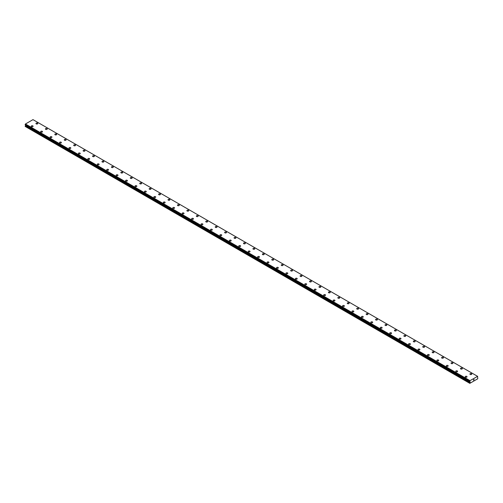<?xml version="1.0" encoding="UTF-8"?>
<svg xmlns="http://www.w3.org/2000/svg" width="503" height="503" viewBox="0 0 503 503"><rect width="100%" height="100%" fill="white"/><g stroke="black" fill="none" stroke-linecap="round" stroke-linejoin="round"><path stroke-width="0.75" d="M35.965 123.518A0.918 0.528 180 0 1 36.53 123.028A0.918 0.528 180 0 1 37.53 123.141A0.918 0.528 180 0 1 37.8 123.518A0.918 0.528 180 0 1 37.235 124.002A0.918 0.528 180 0 1 36.235 123.889A0.918 0.528 180 0 1 35.965 123.518A0.918 0.528 180 0 1 36.53 123.028A0.918 0.528 180 0 1 37.53 123.141A0.918 0.528 180 0 1 37.8 123.518M45.402 128.963A0.918 0.528 180 0 1 45.968 128.472A0.918 0.528 180 0 1 46.968 128.586A0.918 0.528 180 0 1 47.232 128.963A0.918 0.528 180 0 1 46.666 129.453A0.918 0.528 180 0 1 45.666 129.334A0.918 0.528 180 0 1 45.402 128.963A0.918 0.528 180 0 1 45.968 128.472A0.918 0.528 180 0 1 46.968 128.592A0.918 0.528 180 0 1 47.232 128.963M54.833 134.408A0.918 0.528 180 0 1 55.399 133.917A0.918 0.528 180 0 1 56.399 134.037A0.918 0.528 180 0 1 56.669 134.408A0.918 0.528 180 0 1 56.103 134.898A0.918 0.528 180 0 1 55.104 134.785A0.918 0.528 180 0 1 54.833 134.408A0.918 0.528 180 0 1 55.399 133.924A0.918 0.528 180 0 1 56.399 134.037A0.918 0.528 180 0 1 56.669 134.408M64.265 139.853A0.918 0.528 180 0 1 64.83 139.369A0.918 0.528 180 0 1 65.83 139.482A0.918 0.528 180 0 1 66.1 139.859A0.918 0.528 180 0 1 65.535 140.343A0.918 0.528 180 0 1 64.535 140.23A0.918 0.528 180 0 1 64.265 139.853A0.918 0.528 180 0 1 64.83 139.369A0.918 0.528 180 0 1 65.83 139.482A0.918 0.528 180 0 1 66.1 139.853M73.702 145.304A0.918 0.528 180 0 1 74.268 144.814A0.918 0.528 180 0 1 75.268 144.927A0.918 0.528 180 0 1 75.538 145.304A0.918 0.528 180 0 1 74.966 145.788A0.918 0.528 180 0 1 73.972 145.675A0.918 0.528 180 0 1 73.702 145.304A0.918 0.528 180 0 1 74.268 144.814A0.918 0.528 180 0 1 75.268 144.927A0.918 0.528 180 0 1 75.538 145.304M83.133 150.749A0.918 0.528 180 0 1 83.699 150.259A0.918 0.528 180 0 1 84.699 150.372A0.918 0.528 180 0 1 84.969 150.749A0.918 0.528 180 0 1 84.403 151.24A0.918 0.528 180 0 1 83.404 151.12A0.918 0.528 180 0 1 83.133 150.749A0.918 0.528 180 0 1 83.699 150.259A0.918 0.528 180 0 1 84.699 150.378A0.918 0.528 180 0 1 84.969 150.749M92.571 156.194A0.918 0.528 180 0 1 93.137 155.704A0.918 0.528 180 0 1 94.136 155.823A0.918 0.528 180 0 1 94.401 156.194A0.918 0.528 180 0 1 93.835 156.685A0.918 0.528 180 0 1 92.835 156.571A0.918 0.528 180 0 1 92.571 156.194A0.918 0.528 180 0 1 93.137 155.71A0.918 0.528 180 0 1 94.136 155.823A0.918 0.528 180 0 1 94.401 156.194M102.002 161.639A0.918 0.528 180 0 1 102.568 161.155A0.918 0.528 180 0 1 103.568 161.268A0.918 0.528 180 0 1 103.838 161.645A0.918 0.528 180 0 1 103.272 162.129A0.918 0.528 180 0 1 102.272 162.016A0.918 0.528 180 0 1 102.002 161.639A0.918 0.528 180 0 1 102.568 161.155A0.918 0.528 180 0 1 103.568 161.268A0.918 0.528 180 0 1 103.838 161.639M111.433 167.09A0.918 0.528 180 0 1 111.999 166.6A0.918 0.528 180 0 1 112.999 166.713A0.918 0.528 180 0 1 113.269 167.09A0.918 0.528 180 0 1 112.703 167.574A0.918 0.528 180 0 1 111.704 167.461A0.918 0.528 180 0 1 111.433 167.09A0.918 0.528 180 0 1 111.999 166.6A0.918 0.528 180 0 1 112.999 166.713A0.918 0.528 180 0 1 113.269 167.09M120.871 172.535A0.918 0.528 180 0 1 121.437 172.045A0.918 0.528 180 0 1 122.436 172.158A0.918 0.528 180 0 1 122.707 172.535A0.918 0.528 180 0 1 122.135 173.026A0.918 0.528 180 0 1 121.135 172.906A0.918 0.528 180 0 1 120.871 172.535A0.918 0.528 180 0 1 121.437 172.045A0.918 0.528 180 0 1 122.436 172.164A0.918 0.528 180 0 1 122.707 172.535M130.302 177.98A0.918 0.528 180 0 1 130.868 177.49A0.918 0.528 180 0 1 131.868 177.609A0.918 0.528 180 0 1 132.138 177.98A0.918 0.528 180 0 1 131.572 178.471A0.918 0.528 180 0 1 130.573 178.358A0.918 0.528 180 0 1 130.302 177.98A0.918 0.528 180 0 1 130.868 177.496A0.918 0.528 180 0 1 131.868 177.609A0.918 0.528 180 0 1 132.138 177.98M139.74 183.425A0.918 0.528 180 0 1 140.306 182.941A0.918 0.528 180 0 1 141.305 183.054A0.918 0.528 180 0 1 141.569 183.432A0.918 0.528 180 0 1 141.003 183.916A0.918 0.528 180 0 1 140.004 183.802A0.918 0.528 180 0 1 139.74 183.425A0.918 0.528 180 0 1 140.306 182.941A0.918 0.528 180 0 1 141.305 183.054A0.918 0.528 180 0 1 141.569 183.425M149.171 188.876A0.918 0.528 180 0 1 149.737 188.386A0.918 0.528 180 0 1 150.737 188.499A0.918 0.528 180 0 1 151.007 188.876A0.918 0.528 180 0 1 150.441 189.361A0.918 0.528 180 0 1 149.441 189.247A0.918 0.528 180 0 1 149.171 188.876A0.918 0.528 180 0 1 149.737 188.386A0.918 0.528 180 0 1 150.737 188.499A0.918 0.528 180 0 1 151.007 188.876M158.602 194.321A0.918 0.528 180 0 1 159.168 193.831A0.918 0.528 180 0 1 160.168 193.944A0.918 0.528 180 0 1 160.438 194.321A0.918 0.528 180 0 1 159.872 194.812A0.918 0.528 180 0 1 158.873 194.692A0.918 0.528 180 0 1 158.602 194.321A0.918 0.528 180 0 1 159.168 193.831A0.918 0.528 180 0 1 160.168 193.944A0.918 0.528 180 0 1 160.438 194.321M168.04 199.766A0.918 0.528 180 0 1 168.606 199.276A0.918 0.528 180 0 1 169.605 199.395A0.918 0.528 180 0 1 169.869 199.766A0.918 0.528 180 0 1 169.304 200.257A0.918 0.528 180 0 1 168.304 200.144A0.918 0.528 180 0 1 168.04 199.766A0.918 0.528 180 0 1 168.606 199.276A0.918 0.528 180 0 1 169.605 199.395A0.918 0.528 180 0 1 169.869 199.766M177.471 205.211A0.918 0.528 180 0 1 178.037 204.727A0.918 0.528 180 0 1 179.037 204.84A0.918 0.528 180 0 1 179.307 205.218A0.918 0.528 180 0 1 178.741 205.702A0.918 0.528 180 0 1 177.741 205.589A0.918 0.528 180 0 1 177.471 205.211A0.918 0.528 180 0 1 178.037 204.727A0.918 0.528 180 0 1 179.037 204.84A0.918 0.528 180 0 1 179.307 205.211M186.902 210.663A0.918 0.528 180 0 1 187.474 210.172A0.918 0.528 180 0 1 188.474 210.285A0.918 0.528 180 0 1 188.738 210.663A0.918 0.528 180 0 1 188.172 211.147A0.918 0.528 180 0 1 187.173 211.034A0.918 0.528 180 0 1 186.902 210.663A0.918 0.528 180 0 1 187.474 210.172A0.918 0.528 180 0 1 188.474 210.285A0.918 0.528 180 0 1 188.738 210.663M196.34 216.108A0.918 0.528 180 0 1 196.906 215.617A0.918 0.528 180 0 1 197.905 215.73A0.918 0.528 180 0 1 198.176 216.108A0.918 0.528 180 0 1 197.61 216.598A0.918 0.528 180 0 1 196.61 216.479A0.918 0.528 180 0 1 196.34 216.108A0.918 0.528 180 0 1 196.906 215.617A0.918 0.528 180 0 1 197.905 215.73A0.918 0.528 180 0 1 198.176 216.108M207.337 221.182A0.918 0.528 180 0 1 207.607 221.553A0.918 0.528 180 0 1 207.041 222.043A0.918 0.528 180 0 1 206.041 221.93A0.918 0.528 180 0 1 205.771 221.553A0.918 0.528 180 0 1 206.337 221.062A0.918 0.528 180 0 1 207.337 221.182M205.771 221.553A0.918 0.528 180 0 1 206.337 221.062A0.918 0.528 180 0 1 207.337 221.175A0.918 0.528 180 0 1 207.607 221.553M215.209 226.998A0.918 0.528 180 0 1 215.774 226.507A0.918 0.528 180 0 1 216.774 226.627A0.918 0.528 180 0 1 217.038 227.004A0.918 0.528 180 0 1 216.472 227.488A0.918 0.528 180 0 1 215.473 227.375A0.918 0.528 180 0 1 215.209 226.998A0.918 0.528 180 0 1 215.774 226.513A0.918 0.528 180 0 1 216.774 226.627A0.918 0.528 180 0 1 217.038 226.998M224.64 232.449A0.918 0.528 180 0 1 225.206 231.958A0.918 0.528 180 0 1 226.205 232.072A0.918 0.528 180 0 1 226.476 232.449A0.918 0.528 180 0 1 225.91 232.933A0.918 0.528 180 0 1 224.91 232.82A0.918 0.528 180 0 1 224.64 232.449A0.918 0.528 180 0 1 225.206 231.958A0.918 0.528 180 0 1 226.205 232.072A0.918 0.528 180 0 1 226.476 232.449M234.071 237.894A0.918 0.528 180 0 1 234.637 237.403A0.918 0.528 180 0 1 235.637 237.517A0.918 0.528 180 0 1 235.907 237.894A0.918 0.528 180 0 1 235.341 238.384A0.918 0.528 180 0 1 234.341 238.265A0.918 0.528 180 0 1 234.071 237.894A0.918 0.528 180 0 1 234.637 237.403A0.918 0.528 180 0 1 235.637 237.517A0.918 0.528 180 0 1 235.907 237.894M245.074 242.968A0.918 0.528 180 0 1 245.345 243.339A0.918 0.528 180 0 1 244.779 243.829A0.918 0.528 180 0 1 243.779 243.716A0.918 0.528 180 0 1 243.509 243.339A0.918 0.528 180 0 1 244.074 242.848A0.918 0.528 180 0 1 245.074 242.968M243.509 243.339A0.918 0.528 180 0 1 244.074 242.848A0.918 0.528 180 0 1 245.074 242.962A0.918 0.528 180 0 1 245.345 243.339M252.94 248.784A0.918 0.528 180 0 1 253.506 248.293A0.918 0.528 180 0 1 254.505 248.413A0.918 0.528 180 0 1 254.776 248.784A0.918 0.528 180 0 1 254.21 249.274A0.918 0.528 180 0 1 253.21 249.161A0.918 0.528 180 0 1 252.94 248.784A0.918 0.528 180 0 1 253.506 248.3A0.918 0.528 180 0 1 254.505 248.413A0.918 0.528 180 0 1 254.776 248.784M262.377 254.229A0.918 0.528 180 0 1 262.943 253.745A0.918 0.528 180 0 1 263.943 253.858A0.918 0.528 180 0 1 264.207 254.235A0.918 0.528 180 0 1 263.641 254.719A0.918 0.528 180 0 1 262.641 254.606A0.918 0.528 180 0 1 262.377 254.229A0.918 0.528 180 0 1 262.943 253.745A0.918 0.528 180 0 1 263.943 253.858A0.918 0.528 180 0 1 264.207 254.229M271.809 259.68A0.918 0.528 180 0 1 272.375 259.19A0.918 0.528 180 0 1 273.374 259.303A0.918 0.528 180 0 1 273.645 259.68A0.918 0.528 180 0 1 273.079 260.17A0.918 0.528 180 0 1 272.079 260.051A0.918 0.528 180 0 1 271.809 259.68A0.918 0.528 180 0 1 272.375 259.19A0.918 0.528 180 0 1 273.374 259.303A0.918 0.528 180 0 1 273.645 259.68M282.805 264.754A0.918 0.528 180 0 1 283.076 265.125A0.918 0.528 180 0 1 282.51 265.615A0.918 0.528 180 0 1 281.51 265.502A0.918 0.528 180 0 1 281.24 265.125A0.918 0.528 180 0 1 281.806 264.635A0.918 0.528 180 0 1 282.805 264.754M281.24 265.125A0.918 0.528 180 0 1 281.806 264.635A0.918 0.528 180 0 1 282.805 264.748A0.918 0.528 180 0 1 283.076 265.125M290.677 270.57A0.918 0.528 180 0 1 291.243 270.08A0.918 0.528 180 0 1 292.243 270.199A0.918 0.528 180 0 1 292.513 270.57A0.918 0.528 180 0 1 291.941 271.06A0.918 0.528 180 0 1 290.948 270.947A0.918 0.528 180 0 1 290.677 270.57A0.918 0.528 180 0 1 291.243 270.086A0.918 0.528 180 0 1 292.243 270.199A0.918 0.528 180 0 1 292.513 270.57M300.109 276.015A0.918 0.528 180 0 1 300.675 275.531A0.918 0.528 180 0 1 301.674 275.644A0.918 0.528 180 0 1 301.945 276.021A0.918 0.528 180 0 1 301.379 276.505A0.918 0.528 180 0 1 300.379 276.392A0.918 0.528 180 0 1 300.109 276.015A0.918 0.528 180 0 1 300.675 275.531A0.918 0.528 180 0 1 301.674 275.644A0.918 0.528 180 0 1 301.945 276.015M309.546 281.466A0.918 0.528 180 0 1 310.112 280.976A0.918 0.528 180 0 1 311.112 281.089A0.918 0.528 180 0 1 311.376 281.466A0.918 0.528 180 0 1 310.81 281.957A0.918 0.528 180 0 1 309.81 281.837A0.918 0.528 180 0 1 309.546 281.466A0.918 0.528 180 0 1 310.112 280.976A0.918 0.528 180 0 1 311.112 281.089A0.918 0.528 180 0 1 311.376 281.466M320.543 286.54A0.918 0.528 180 0 1 320.813 286.911A0.918 0.528 180 0 1 320.248 287.402A0.918 0.528 180 0 1 319.248 287.288A0.918 0.528 180 0 1 318.977 286.911A0.918 0.528 180 0 1 319.543 286.421A0.918 0.528 180 0 1 320.543 286.54M318.977 286.911A0.918 0.528 180 0 1 319.543 286.421A0.918 0.528 180 0 1 320.543 286.534A0.918 0.528 180 0 1 320.813 286.911M328.409 292.356A0.918 0.528 180 0 1 328.975 291.866A0.918 0.528 180 0 1 329.974 291.985A0.918 0.528 180 0 1 330.245 292.356A0.918 0.528 180 0 1 329.679 292.847A0.918 0.528 180 0 1 328.679 292.733A0.918 0.528 180 0 1 328.409 292.356A0.918 0.528 180 0 1 328.975 291.872A0.918 0.528 180 0 1 329.974 291.985A0.918 0.528 180 0 1 330.245 292.356M337.846 297.801A0.918 0.528 180 0 1 338.412 297.317A0.918 0.528 180 0 1 339.412 297.43A0.918 0.528 180 0 1 339.676 297.807A0.918 0.528 180 0 1 339.11 298.292A0.918 0.528 180 0 1 338.11 298.178A0.918 0.528 180 0 1 337.846 297.801A0.918 0.528 180 0 1 338.412 297.317A0.918 0.528 180 0 1 339.412 297.43A0.918 0.528 180 0 1 339.676 297.801M347.277 303.252A0.918 0.528 180 0 1 347.843 302.762A0.918 0.528 180 0 1 348.843 302.875A0.918 0.528 180 0 1 349.113 303.252A0.918 0.528 180 0 1 348.548 303.737A0.918 0.528 180 0 1 347.548 303.623A0.918 0.528 180 0 1 347.277 303.252A0.918 0.528 180 0 1 347.843 302.762A0.918 0.528 180 0 1 348.843 302.875A0.918 0.528 180 0 1 349.113 303.252M358.281 308.326A0.918 0.528 180 0 1 358.545 308.697A0.918 0.528 180 0 1 357.979 309.188A0.918 0.528 180 0 1 356.979 309.068A0.918 0.528 180 0 1 356.715 308.697A0.918 0.528 180 0 1 357.281 308.207A0.918 0.528 180 0 1 358.281 308.326M356.715 308.697A0.918 0.528 180 0 1 357.281 308.207A0.918 0.528 180 0 1 358.281 308.32A0.918 0.528 180 0 1 358.545 308.697M366.146 314.142A0.918 0.528 180 0 1 366.712 313.652A0.918 0.528 180 0 1 367.712 313.771A0.918 0.528 180 0 1 367.982 314.142A0.918 0.528 180 0 1 367.416 314.633A0.918 0.528 180 0 1 366.417 314.52A0.918 0.528 180 0 1 366.146 314.142A0.918 0.528 180 0 1 366.712 313.658A0.918 0.528 180 0 1 367.712 313.771A0.918 0.528 180 0 1 367.982 314.142M375.578 319.587A0.918 0.528 180 0 1 376.143 319.103A0.918 0.528 180 0 1 377.143 319.216A0.918 0.528 180 0 1 377.413 319.594A0.918 0.528 180 0 1 376.848 320.078A0.918 0.528 180 0 1 375.848 319.965A0.918 0.528 180 0 1 375.578 319.587A0.918 0.528 180 0 1 376.143 319.103A0.918 0.528 180 0 1 377.143 319.216A0.918 0.528 180 0 1 377.413 319.587M385.015 325.039A0.918 0.528 180 0 1 385.581 324.548A0.918 0.528 180 0 1 386.581 324.661A0.918 0.528 180 0 1 386.845 325.039A0.918 0.528 180 0 1 386.279 325.523A0.918 0.528 180 0 1 385.279 325.41A0.918 0.528 180 0 1 385.015 325.039A0.918 0.528 180 0 1 385.581 324.548A0.918 0.528 180 0 1 386.581 324.661A0.918 0.528 180 0 1 386.845 325.039M396.012 330.113A0.918 0.528 180 0 1 396.282 330.484A0.918 0.528 180 0 1 395.716 330.974A0.918 0.528 180 0 1 394.717 330.855A0.918 0.528 180 0 1 394.446 330.484A0.918 0.528 180 0 1 395.012 329.993A0.918 0.528 180 0 1 396.012 330.113M394.446 330.484A0.918 0.528 180 0 1 395.012 329.993A0.918 0.528 180 0 1 396.012 330.106A0.918 0.528 180 0 1 396.282 330.484M403.878 335.929A0.918 0.528 180 0 1 404.45 335.438A0.918 0.528 180 0 1 405.449 335.558A0.918 0.528 180 0 1 405.714 335.929A0.918 0.528 180 0 1 405.148 336.419A0.918 0.528 180 0 1 404.148 336.306A0.918 0.528 180 0 1 403.878 335.929A0.918 0.528 180 0 1 404.45 335.444A0.918 0.528 180 0 1 405.449 335.558A0.918 0.528 180 0 1 405.714 335.929M413.315 341.374A0.918 0.528 180 0 1 413.881 340.889A0.918 0.528 180 0 1 414.881 341.003A0.918 0.528 180 0 1 415.151 341.38A0.918 0.528 180 0 1 414.585 341.864A0.918 0.528 180 0 1 413.585 341.751A0.918 0.528 180 0 1 413.315 341.374A0.918 0.528 180 0 1 413.881 340.889A0.918 0.528 180 0 1 414.881 341.003A0.918 0.528 180 0 1 415.151 341.374M422.746 346.825A0.918 0.528 180 0 1 423.312 346.334A0.918 0.528 180 0 1 424.312 346.448A0.918 0.528 180 0 1 424.582 346.825A0.918 0.528 180 0 1 424.016 347.309A0.918 0.528 180 0 1 423.017 347.196A0.918 0.528 180 0 1 422.746 346.825A0.918 0.528 180 0 1 423.312 346.334A0.918 0.528 180 0 1 424.312 346.448A0.918 0.528 180 0 1 424.582 346.825M433.749 351.899A0.918 0.528 180 0 1 434.014 352.27A0.918 0.528 180 0 1 433.448 352.76A0.918 0.528 180 0 1 432.448 352.641A0.918 0.528 180 0 1 432.184 352.27A0.918 0.528 180 0 1 432.75 351.779A0.918 0.528 180 0 1 433.749 351.899M432.184 352.27A0.918 0.528 180 0 1 432.75 351.779A0.918 0.528 180 0 1 433.749 351.893A0.918 0.528 180 0 1 434.014 352.27M441.615 357.715A0.918 0.528 180 0 1 442.181 357.224A0.918 0.528 180 0 1 443.181 357.344A0.918 0.528 180 0 1 443.451 357.715A0.918 0.528 180 0 1 442.885 358.205A0.918 0.528 180 0 1 441.885 358.092A0.918 0.528 180 0 1 441.615 357.715A0.918 0.528 180 0 1 442.181 357.231A0.918 0.528 180 0 1 443.181 357.344A0.918 0.528 180 0 1 443.451 357.715M451.046 363.16A0.918 0.528 180 0 1 451.612 362.676A0.918 0.528 180 0 1 452.612 362.789A0.918 0.528 180 0 1 452.882 363.166A0.918 0.528 180 0 1 452.316 363.65A0.918 0.528 180 0 1 451.317 363.537A0.918 0.528 180 0 1 451.046 363.16A0.918 0.528 180 0 1 451.612 362.676A0.918 0.528 180 0 1 452.612 362.789A0.918 0.528 180 0 1 452.882 363.16M460.484 368.611A0.918 0.528 180 0 1 461.05 368.121A0.918 0.528 180 0 1 462.05 368.234A0.918 0.528 180 0 1 462.32 368.611A0.918 0.528 180 0 1 461.754 369.095A0.918 0.528 180 0 1 460.754 368.982A0.918 0.528 180 0 1 460.484 368.611A0.918 0.528 180 0 1 461.05 368.121A0.918 0.528 180 0 1 462.05 368.234A0.918 0.528 180 0 1 462.32 368.611M469.915 374.056A0.918 0.528 180 0 1 470.481 373.566A0.918 0.528 180 0 1 471.481 373.679A0.918 0.528 180 0 1 471.751 374.056A0.918 0.528 180 0 1 471.185 374.546A0.918 0.528 180 0 1 470.186 374.427A0.918 0.528 180 0 1 469.915 374.056A0.918 0.528 180 0 1 470.481 373.566A0.918 0.528 180 0 1 471.481 373.679A0.918 0.528 180 0 1 471.751 374.056M31.249 126.24A0.918 0.528 180 0 1 31.815 125.75A0.918 0.528 180 0 1 32.814 125.863A0.918 0.528 180 0 1 33.085 126.24A0.918 0.528 180 0 1 32.519 126.731A0.918 0.528 180 0 1 31.519 126.611A0.918 0.528 180 0 1 31.249 126.24A0.918 0.528 180 0 1 31.815 125.75A0.918 0.528 180 0 1 32.814 125.863A0.918 0.528 180 0 1 33.085 126.24M40.68 131.685A0.918 0.528 180 0 1 41.246 131.195A0.918 0.528 180 0 1 42.246 131.308A0.918 0.528 180 0 1 42.516 131.685A0.918 0.528 180 0 1 41.95 132.176A0.918 0.528 180 0 1 40.95 132.063A0.918 0.528 180 0 1 40.68 131.685A0.918 0.528 180 0 1 41.246 131.195A0.918 0.528 180 0 1 42.246 131.314A0.918 0.528 180 0 1 42.516 131.685M50.118 137.13A0.918 0.528 180 0 1 50.684 136.64A0.918 0.528 180 0 1 51.683 136.759A0.918 0.528 180 0 1 51.954 137.13A0.918 0.528 180 0 1 51.388 137.621A0.918 0.528 180 0 1 50.388 137.508A0.918 0.528 180 0 1 50.118 137.13A0.918 0.528 180 0 1 50.684 136.646A0.918 0.528 180 0 1 51.683 136.759A0.918 0.528 180 0 1 51.954 137.13M59.549 142.582A0.918 0.528 180 0 1 60.115 142.091A0.918 0.528 180 0 1 61.115 142.204A0.918 0.528 180 0 1 61.385 142.582A0.918 0.528 180 0 1 60.819 143.066A0.918 0.528 180 0 1 59.819 142.953A0.918 0.528 180 0 1 59.549 142.582A0.918 0.528 180 0 1 60.115 142.091A0.918 0.528 180 0 1 61.115 142.204A0.918 0.528 180 0 1 61.385 142.582M68.986 148.027A0.918 0.528 180 0 1 69.552 147.536A0.918 0.528 180 0 1 70.552 147.649A0.918 0.528 180 0 1 70.816 148.027A0.918 0.528 180 0 1 70.25 148.517A0.918 0.528 180 0 1 69.251 148.398A0.918 0.528 180 0 1 68.986 148.027A0.918 0.528 180 0 1 69.552 147.536A0.918 0.528 180 0 1 70.552 147.649A0.918 0.528 180 0 1 70.816 148.027M78.418 153.472A0.918 0.528 180 0 1 78.984 152.981A0.918 0.528 180 0 1 79.983 153.094A0.918 0.528 180 0 1 80.254 153.472A0.918 0.528 180 0 1 79.688 153.962A0.918 0.528 180 0 1 78.688 153.849A0.918 0.528 180 0 1 78.418 153.472A0.918 0.528 180 0 1 78.984 152.981A0.918 0.528 180 0 1 79.983 153.101A0.918 0.528 180 0 1 80.254 153.472M87.849 158.917A0.918 0.528 180 0 1 88.415 158.426A0.918 0.528 180 0 1 89.415 158.546A0.918 0.528 180 0 1 89.685 158.917A0.918 0.528 180 0 1 89.119 159.407A0.918 0.528 180 0 1 88.119 159.294A0.918 0.528 180 0 1 87.849 158.917A0.918 0.528 180 0 1 88.415 158.432A0.918 0.528 180 0 1 89.415 158.546A0.918 0.528 180 0 1 89.685 158.917M97.286 164.362A0.918 0.528 180 0 1 97.852 163.877A0.918 0.528 180 0 1 98.852 163.991A0.918 0.528 180 0 1 99.122 164.368A0.918 0.528 180 0 1 98.55 164.852A0.918 0.528 180 0 1 97.551 164.739A0.918 0.528 180 0 1 97.286 164.362A0.918 0.528 180 0 1 97.852 163.877A0.918 0.528 180 0 1 98.852 163.991A0.918 0.528 180 0 1 99.122 164.362M106.718 169.813A0.918 0.528 180 0 1 107.284 169.322A0.918 0.528 180 0 1 108.283 169.436A0.918 0.528 180 0 1 108.554 169.813A0.918 0.528 180 0 1 107.988 170.303A0.918 0.528 180 0 1 106.988 170.184A0.918 0.528 180 0 1 106.718 169.813A0.918 0.528 180 0 1 107.284 169.322A0.918 0.528 180 0 1 108.283 169.436A0.918 0.528 180 0 1 108.554 169.813M116.155 175.258A0.918 0.528 180 0 1 116.721 174.767A0.918 0.528 180 0 1 117.721 174.881A0.918 0.528 180 0 1 117.985 175.258A0.918 0.528 180 0 1 117.419 175.748A0.918 0.528 180 0 1 116.419 175.635A0.918 0.528 180 0 1 116.155 175.258A0.918 0.528 180 0 1 116.721 174.767A0.918 0.528 180 0 1 117.721 174.887A0.918 0.528 180 0 1 117.985 175.258M125.587 180.703A0.918 0.528 180 0 1 126.152 180.212A0.918 0.528 180 0 1 127.152 180.332A0.918 0.528 180 0 1 127.422 180.703A0.918 0.528 180 0 1 126.857 181.193A0.918 0.528 180 0 1 125.857 181.08A0.918 0.528 180 0 1 125.587 180.703A0.918 0.528 180 0 1 126.152 180.219A0.918 0.528 180 0 1 127.152 180.332A0.918 0.528 180 0 1 127.422 180.703M135.018 186.148A0.918 0.528 180 0 1 135.584 185.664A0.918 0.528 180 0 1 136.583 185.777A0.918 0.528 180 0 1 136.854 186.154A0.918 0.528 180 0 1 136.288 186.638A0.918 0.528 180 0 1 135.288 186.525A0.918 0.528 180 0 1 135.018 186.148A0.918 0.528 180 0 1 135.584 185.664A0.918 0.528 180 0 1 136.583 185.777A0.918 0.528 180 0 1 136.854 186.148M144.455 191.599A0.918 0.528 180 0 1 145.021 191.109A0.918 0.528 180 0 1 146.021 191.222A0.918 0.528 180 0 1 146.285 191.599A0.918 0.528 180 0 1 145.719 192.089A0.918 0.528 180 0 1 144.719 191.97A0.918 0.528 180 0 1 144.455 191.599A0.918 0.528 180 0 1 145.021 191.109A0.918 0.528 180 0 1 146.021 191.222A0.918 0.528 180 0 1 146.285 191.599M153.887 197.044A0.918 0.528 180 0 1 154.452 196.554A0.918 0.528 180 0 1 155.452 196.667A0.918 0.528 180 0 1 155.723 197.044A0.918 0.528 180 0 1 155.157 197.534A0.918 0.528 180 0 1 154.157 197.421A0.918 0.528 180 0 1 153.887 197.044A0.918 0.528 180 0 1 154.452 196.554A0.918 0.528 180 0 1 155.452 196.673A0.918 0.528 180 0 1 155.723 197.044M163.324 202.489A0.918 0.528 180 0 1 163.89 201.999A0.918 0.528 180 0 1 164.89 202.118A0.918 0.528 180 0 1 165.154 202.489A0.918 0.528 180 0 1 164.588 202.979A0.918 0.528 180 0 1 163.588 202.866A0.918 0.528 180 0 1 163.324 202.489A0.918 0.528 180 0 1 163.89 202.005A0.918 0.528 180 0 1 164.89 202.118A0.918 0.528 180 0 1 165.154 202.489M172.755 207.934A0.918 0.528 180 0 1 173.321 207.45A0.918 0.528 180 0 1 174.321 207.563A0.918 0.528 180 0 1 174.591 207.94A0.918 0.528 180 0 1 174.025 208.424A0.918 0.528 180 0 1 173.026 208.311A0.918 0.528 180 0 1 172.755 207.934A0.918 0.528 180 0 1 173.321 207.45A0.918 0.528 180 0 1 174.321 207.563A0.918 0.528 180 0 1 174.591 207.934M182.187 213.385A0.918 0.528 180 0 1 182.752 212.895A0.918 0.528 180 0 1 183.752 213.008A0.918 0.528 180 0 1 184.023 213.385A0.918 0.528 180 0 1 183.457 213.869A0.918 0.528 180 0 1 182.457 213.756A0.918 0.528 180 0 1 182.187 213.385A0.918 0.528 180 0 1 182.752 212.895A0.918 0.528 180 0 1 183.752 213.008A0.918 0.528 180 0 1 184.023 213.385M191.624 218.83A0.918 0.528 180 0 1 192.19 218.34A0.918 0.528 180 0 1 193.19 218.453A0.918 0.528 180 0 1 193.454 218.83A0.918 0.528 180 0 1 192.888 219.321A0.918 0.528 180 0 1 191.888 219.201A0.918 0.528 180 0 1 191.624 218.83A0.918 0.528 180 0 1 192.19 218.34A0.918 0.528 180 0 1 193.19 218.459A0.918 0.528 180 0 1 193.454 218.83M201.055 224.275A0.918 0.528 180 0 1 201.621 223.785A0.918 0.528 180 0 1 202.621 223.904A0.918 0.528 180 0 1 202.891 224.275A0.918 0.528 180 0 1 202.325 224.766A0.918 0.528 180 0 1 201.326 224.652A0.918 0.528 180 0 1 201.055 224.275A0.918 0.528 180 0 1 201.621 223.791A0.918 0.528 180 0 1 202.621 223.904A0.918 0.528 180 0 1 202.891 224.275M210.487 229.72A0.918 0.528 180 0 1 211.059 229.236A0.918 0.528 180 0 1 212.052 229.349A0.918 0.528 180 0 1 212.323 229.726A0.918 0.528 180 0 1 211.757 230.211A0.918 0.528 180 0 1 210.757 230.097A0.918 0.528 180 0 1 210.487 229.72A0.918 0.528 180 0 1 211.059 229.236A0.918 0.528 180 0 1 212.052 229.349A0.918 0.528 180 0 1 212.323 229.72M219.924 235.171A0.918 0.528 180 0 1 220.49 234.681A0.918 0.528 180 0 1 221.49 234.794A0.918 0.528 180 0 1 221.76 235.171A0.918 0.528 180 0 1 221.194 235.656A0.918 0.528 180 0 1 220.195 235.542A0.918 0.528 180 0 1 219.924 235.171A0.918 0.528 180 0 1 220.49 234.681A0.918 0.528 180 0 1 221.49 234.794A0.918 0.528 180 0 1 221.76 235.171M229.355 240.616A0.918 0.528 180 0 1 229.921 240.126A0.918 0.528 180 0 1 230.921 240.239A0.918 0.528 180 0 1 231.191 240.616A0.918 0.528 180 0 1 230.626 241.107A0.918 0.528 180 0 1 229.626 240.987A0.918 0.528 180 0 1 229.355 240.616A0.918 0.528 180 0 1 229.921 240.126A0.918 0.528 180 0 1 230.921 240.245A0.918 0.528 180 0 1 231.191 240.616M238.793 246.061A0.918 0.528 180 0 1 239.359 245.571A0.918 0.528 180 0 1 240.359 245.69A0.918 0.528 180 0 1 240.623 246.061A0.918 0.528 180 0 1 240.057 246.552A0.918 0.528 180 0 1 239.057 246.439A0.918 0.528 180 0 1 238.793 246.061A0.918 0.528 180 0 1 239.359 245.577A0.918 0.528 180 0 1 240.359 245.69A0.918 0.528 180 0 1 240.623 246.061M248.224 251.506A0.918 0.528 180 0 1 248.79 251.022A0.918 0.528 180 0 1 249.79 251.135A0.918 0.528 180 0 1 250.06 251.513A0.918 0.528 180 0 1 249.494 251.997A0.918 0.528 180 0 1 248.495 251.884A0.918 0.528 180 0 1 248.224 251.506A0.918 0.528 180 0 1 248.79 251.022A0.918 0.528 180 0 1 249.79 251.135A0.918 0.528 180 0 1 250.06 251.506M257.655 256.958A0.918 0.528 180 0 1 258.221 256.467A0.918 0.528 180 0 1 259.221 256.58A0.918 0.528 180 0 1 259.491 256.958A0.918 0.528 180 0 1 258.926 257.442A0.918 0.528 180 0 1 257.926 257.329A0.918 0.528 180 0 1 257.655 256.958A0.918 0.528 180 0 1 258.221 256.467A0.918 0.528 180 0 1 259.221 256.58A0.918 0.528 180 0 1 259.491 256.958M267.093 262.403A0.918 0.528 180 0 1 267.659 261.912A0.918 0.528 180 0 1 268.659 262.025A0.918 0.528 180 0 1 268.929 262.403A0.918 0.528 180 0 1 268.363 262.893A0.918 0.528 180 0 1 267.363 262.773A0.918 0.528 180 0 1 267.093 262.403A0.918 0.528 180 0 1 267.659 261.912A0.918 0.528 180 0 1 268.659 262.032A0.918 0.528 180 0 1 268.929 262.403M276.524 267.848A0.918 0.528 180 0 1 277.09 267.357A0.918 0.528 180 0 1 278.09 267.477A0.918 0.528 180 0 1 278.36 267.848A0.918 0.528 180 0 1 277.794 268.338A0.918 0.528 180 0 1 276.795 268.225A0.918 0.528 180 0 1 276.524 267.848A0.918 0.528 180 0 1 277.09 267.363A0.918 0.528 180 0 1 278.09 267.477A0.918 0.528 180 0 1 278.36 267.848M285.962 273.292A0.918 0.528 180 0 1 286.528 272.808A0.918 0.528 180 0 1 287.527 272.922A0.918 0.528 180 0 1 287.791 273.299A0.918 0.528 180 0 1 287.226 273.783A0.918 0.528 180 0 1 286.226 273.67A0.918 0.528 180 0 1 285.962 273.292A0.918 0.528 180 0 1 286.528 272.808A0.918 0.528 180 0 1 287.527 272.922A0.918 0.528 180 0 1 287.791 273.292M295.393 278.744A0.918 0.528 180 0 1 295.959 278.253A0.918 0.528 180 0 1 296.959 278.366A0.918 0.528 180 0 1 297.229 278.744A0.918 0.528 180 0 1 296.663 279.228A0.918 0.528 180 0 1 295.663 279.115A0.918 0.528 180 0 1 295.393 278.744A0.918 0.528 180 0 1 295.959 278.253A0.918 0.528 180 0 1 296.959 278.366A0.918 0.528 180 0 1 297.229 278.744M304.824 284.189A0.918 0.528 180 0 1 305.39 283.698A0.918 0.528 180 0 1 306.39 283.811A0.918 0.528 180 0 1 306.66 284.189A0.918 0.528 180 0 1 306.094 284.679A0.918 0.528 180 0 1 305.095 284.56A0.918 0.528 180 0 1 304.824 284.189A0.918 0.528 180 0 1 305.39 283.698A0.918 0.528 180 0 1 306.39 283.811A0.918 0.528 180 0 1 306.66 284.189M314.262 289.634A0.918 0.528 180 0 1 314.828 289.143A0.918 0.528 180 0 1 315.827 289.263A0.918 0.528 180 0 1 316.098 289.634A0.918 0.528 180 0 1 315.526 290.124A0.918 0.528 180 0 1 314.526 290.011A0.918 0.528 180 0 1 314.262 289.634A0.918 0.528 180 0 1 314.828 289.143A0.918 0.528 180 0 1 315.827 289.263A0.918 0.528 180 0 1 316.098 289.634M323.693 295.079A0.918 0.528 180 0 1 324.259 294.595A0.918 0.528 180 0 1 325.259 294.708A0.918 0.528 180 0 1 325.529 295.085A0.918 0.528 180 0 1 324.963 295.569A0.918 0.528 180 0 1 323.963 295.456A0.918 0.528 180 0 1 323.693 295.079A0.918 0.528 180 0 1 324.259 294.595A0.918 0.528 180 0 1 325.259 294.708A0.918 0.528 180 0 1 325.529 295.079M333.131 300.53A0.918 0.528 180 0 1 333.696 300.04A0.918 0.528 180 0 1 334.696 300.153A0.918 0.528 180 0 1 334.96 300.53A0.918 0.528 180 0 1 334.394 301.014A0.918 0.528 180 0 1 333.395 300.901A0.918 0.528 180 0 1 333.131 300.53A0.918 0.528 180 0 1 333.696 300.04A0.918 0.528 180 0 1 334.696 300.153A0.918 0.528 180 0 1 334.96 300.53M342.562 305.975A0.918 0.528 180 0 1 343.128 305.484A0.918 0.528 180 0 1 344.127 305.598A0.918 0.528 180 0 1 344.398 305.975A0.918 0.528 180 0 1 343.832 306.465A0.918 0.528 180 0 1 342.832 306.346A0.918 0.528 180 0 1 342.562 305.975A0.918 0.528 180 0 1 343.128 305.484A0.918 0.528 180 0 1 344.127 305.598A0.918 0.528 180 0 1 344.398 305.975M351.993 311.42A0.918 0.528 180 0 1 352.559 310.929A0.918 0.528 180 0 1 353.559 311.043A0.918 0.528 180 0 1 353.829 311.42A0.918 0.528 180 0 1 353.263 311.91A0.918 0.528 180 0 1 352.263 311.797A0.918 0.528 180 0 1 351.993 311.42A0.918 0.528 180 0 1 352.559 310.929A0.918 0.528 180 0 1 353.559 311.049A0.918 0.528 180 0 1 353.829 311.42M361.431 316.865A0.918 0.528 180 0 1 361.997 316.374A0.918 0.528 180 0 1 362.996 316.494A0.918 0.528 180 0 1 363.26 316.871A0.918 0.528 180 0 1 362.694 317.355A0.918 0.528 180 0 1 361.695 317.242A0.918 0.528 180 0 1 361.431 316.865A0.918 0.528 180 0 1 361.997 316.381A0.918 0.528 180 0 1 362.996 316.494A0.918 0.528 180 0 1 363.26 316.865M370.862 322.316A0.918 0.528 180 0 1 371.428 321.826A0.918 0.528 180 0 1 372.427 321.939A0.918 0.528 180 0 1 372.698 322.316A0.918 0.528 180 0 1 372.132 322.8A0.918 0.528 180 0 1 371.132 322.687A0.918 0.528 180 0 1 370.862 322.316A0.918 0.528 180 0 1 371.428 321.826A0.918 0.528 180 0 1 372.427 321.939A0.918 0.528 180 0 1 372.698 322.316M380.293 327.761A0.918 0.528 180 0 1 380.865 327.271A0.918 0.528 180 0 1 381.865 327.384A0.918 0.528 180 0 1 382.129 327.761A0.918 0.528 180 0 1 381.563 328.252A0.918 0.528 180 0 1 380.564 328.132A0.918 0.528 180 0 1 380.293 327.761A0.918 0.528 180 0 1 380.865 327.271A0.918 0.528 180 0 1 381.865 327.384A0.918 0.528 180 0 1 382.129 327.761M389.731 333.206A0.918 0.528 180 0 1 390.297 332.716A0.918 0.528 180 0 1 391.296 332.829A0.918 0.528 180 0 1 391.567 333.206A0.918 0.528 180 0 1 391.001 333.696A0.918 0.528 180 0 1 390.001 333.583A0.918 0.528 180 0 1 389.731 333.206A0.918 0.528 180 0 1 390.297 332.716A0.918 0.528 180 0 1 391.296 332.835A0.918 0.528 180 0 1 391.567 333.206M399.162 338.651A0.918 0.528 180 0 1 399.728 338.161A0.918 0.528 180 0 1 400.728 338.28A0.918 0.528 180 0 1 400.998 338.651A0.918 0.528 180 0 1 400.432 339.141A0.918 0.528 180 0 1 399.432 339.028A0.918 0.528 180 0 1 399.162 338.651A0.918 0.528 180 0 1 399.728 338.167A0.918 0.528 180 0 1 400.728 338.28A0.918 0.528 180 0 1 400.998 338.651M408.599 344.102A0.918 0.528 180 0 1 409.165 343.612A0.918 0.528 180 0 1 410.165 343.725A0.918 0.528 180 0 1 410.429 344.102A0.918 0.528 180 0 1 409.863 344.586A0.918 0.528 180 0 1 408.864 344.473A0.918 0.528 180 0 1 408.599 344.102A0.918 0.528 180 0 1 409.165 343.612A0.918 0.528 180 0 1 410.165 343.725A0.918 0.528 180 0 1 410.429 344.102M418.031 349.547A0.918 0.528 180 0 1 418.597 349.057A0.918 0.528 180 0 1 419.596 349.17A0.918 0.528 180 0 1 419.867 349.547A0.918 0.528 180 0 1 419.301 350.038A0.918 0.528 180 0 1 418.301 349.918A0.918 0.528 180 0 1 418.031 349.547A0.918 0.528 180 0 1 418.597 349.057A0.918 0.528 180 0 1 419.596 349.17A0.918 0.528 180 0 1 419.867 349.547M427.462 354.992A0.918 0.528 180 0 1 428.034 354.502A0.918 0.528 180 0 1 429.028 354.615A0.918 0.528 180 0 1 429.298 354.992A0.918 0.528 180 0 1 428.732 355.483A0.918 0.528 180 0 1 427.732 355.37A0.918 0.528 180 0 1 427.462 354.992A0.918 0.528 180 0 1 428.034 354.502A0.918 0.528 180 0 1 429.028 354.621A0.918 0.528 180 0 1 429.298 354.992M436.9 360.437A0.918 0.528 180 0 1 437.465 359.947A0.918 0.528 180 0 1 438.465 360.066A0.918 0.528 180 0 1 438.735 360.437A0.918 0.528 180 0 1 438.17 360.928A0.918 0.528 180 0 1 437.17 360.814A0.918 0.528 180 0 1 436.9 360.437A0.918 0.528 180 0 1 437.465 359.953A0.918 0.528 180 0 1 438.465 360.066A0.918 0.528 180 0 1 438.735 360.437M446.331 365.888A0.918 0.528 180 0 1 446.897 365.398A0.918 0.528 180 0 1 447.896 365.511A0.918 0.528 180 0 1 448.167 365.888M447.896 365.511A0.918 0.528 180 0 1 448.167 365.882A0.918 0.528 180 0 1 447.601 366.373A0.918 0.528 180 0 1 446.601 366.259A0.918 0.528 180 0 1 446.331 365.882A0.918 0.528 180 0 1 446.897 365.398A0.918 0.528 180 0 1 447.896 365.511M455.768 371.333A0.918 0.528 180 0 1 456.334 370.843A0.918 0.528 180 0 1 457.334 370.956A0.918 0.528 180 0 1 457.598 371.333A0.918 0.528 180 0 1 457.032 371.824A0.918 0.528 180 0 1 456.032 371.704A0.918 0.528 180 0 1 455.768 371.333A0.918 0.528 180 0 1 456.334 370.843A0.918 0.528 180 0 1 457.334 370.956A0.918 0.528 180 0 1 457.598 371.333M465.2 376.778A0.918 0.528 180 0 1 465.765 376.288A0.918 0.528 180 0 1 466.765 376.401A0.918 0.528 180 0 1 467.036 376.778A0.918 0.528 180 0 1 466.47 377.269A0.918 0.528 180 0 1 465.47 377.156A0.918 0.528 180 0 1 465.2 376.778A0.918 0.528 180 0 1 465.765 376.288A0.918 0.528 180 0 1 466.765 376.407A0.918 0.528 180 0 1 467.036 376.778M473.455 380.218L473.707 379.564M473.857 379.985L474.109 379.432M469.739 381.557L470.016 380.658L477.605 376.338L477.756 378.772L469.808 383.361L470.072 382.381L25.508 125.719L25.15 126.423L469.714 383.305M470.072 382.381L469.965 381.695M25.527 125.109L25.508 125.719M25.401 125.033L469.972 381.708M477.548 376.307L32.984 119.639L25.452 123.989L25.163 124.889L469.714 381.544L25.163 124.889M470.016 380.658L25.452 123.989M469.953 380.777L25.389 124.109M470.123 381.871L25.559 125.209M469.959 380.746L25.395 124.084M469.739 381.161L25.175 124.493M469.714 381.211L25.15 124.549M469.714 381.538L25.15 124.87M470.123 382.211L25.559 125.543M469.764 382.915L25.2 126.253M469.714 383.091L25.15 126.423"/></g></svg>
